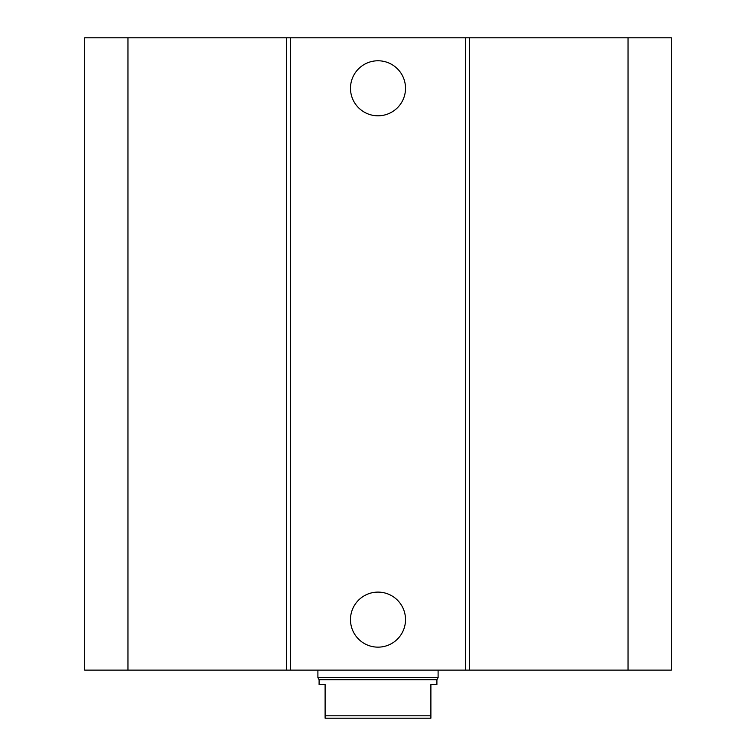<?xml version="1.0" encoding="UTF-8"?>
<svg xmlns="http://www.w3.org/2000/svg" width="756" height="756" viewBox="0 0 756 756"><rect width="100%" height="100%" fill="white"/><g stroke="black" fill="none" stroke-linecap="round" stroke-linejoin="round"><path stroke-width="1.13" d="M405.518 88.291A27.518 27.518 0 0 1 364.241 112.115A27.518 27.518 0 0 1 364.241 64.458A27.518 27.518 0 0 1 405.518 88.291M405.518 619.627A27.518 27.518 0 0 1 364.241 643.46A27.518 27.518 0 0 1 364.241 595.794A27.518 27.518 0 0 1 405.518 619.627M127.962 37.8L127.962 670.118L84.681 670.118L84.681 37.8L465.498 37.8L465.498 670.118L671.319 670.118L671.319 37.8L628.038 37.8L628.038 670.118M290.502 37.8L290.502 670.118L465.498 670.118M286.637 37.8L286.637 670.118L290.502 670.118M465.498 37.8L469.363 37.8L469.363 670.118M469.363 37.8L628.038 37.8M127.962 670.118L286.637 670.118M325.108 684.539L325.108 718.2L430.892 718.2L430.892 684.539L436.902 684.539L436.902 679.729L319.098 679.729L319.098 684.539L325.108 684.539M430.892 715.8L325.108 715.8M438.102 670.118L438.102 677.65L317.898 677.65L317.898 670.118M319.098 679.729L317.898 677.65M436.902 679.729L438.102 677.65"/></g></svg>
